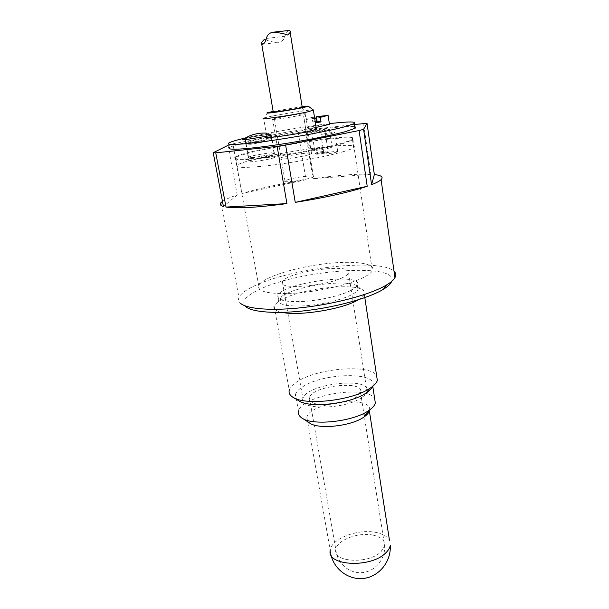<?xml version="1.0" encoding="UTF-8"?>
<svg xmlns="http://www.w3.org/2000/svg" width="609" height="609" viewBox="0 0 609 609"><rect width="100%" height="100%" fill="white"/><g stroke="black" fill="none" stroke-linecap="round" stroke-linejoin="round"><path stroke-width="0.46" stroke-dasharray="3.04 2.28" d="M315.188 153.384L315.165 153.209C315.873 152.44 327.132 150.598 328.076 151.101L327.908 151.405C326.333 152.258 315.926 153.879 315.188 153.384M324.757 129.763C323.836 129.42 312.501 131.278 311.762 131.887C310.179 132.709 323.843 130.63 324.78 129.9L324.757 129.763M314.594 117.887L312.082 117.468L312.782 121.922L316.634 122.668M312.782 121.922L316.421 121.282M314.663 118.306C307.301 119.417 303.807 119.737 304.173 119.273L312.082 117.468M329.461 124.343L329.477 124.343C327.672 123.802 306.989 127.197 305.619 128.255C305.269 128.781 308.755 128.507 316.101 127.418M316.185 154.115C316.84 154.549 325.845 153.148 327.208 152.402C329.72 151.253 315.972 153.293 316.109 154.047L316.185 154.115M268.455 135.609C260.827 137.565 242.397 140.131 244.879 138.905C246.66 137.512 274.187 133.158 271.211 134.741L268.455 135.609M268.188 135.64L270.876 134.795C273.784 133.249 246.949 137.497 245.214 138.852C242.793 140.047 260.751 137.55 268.188 135.64M269.125 141.075L271.804 140.184C274.689 138.547 247.893 142.772 246.173 144.219L250.748 144.28L269.125 141.075M271.393 154.222L274.05 153.255C276.882 151.39 250.177 155.554 248.51 157.229L248.396 157.396C247.772 158.485 264.542 156.178 271.393 154.222M268.82 139.309L271.599 138.365C273.403 137.002 248.525 140.93 246.006 142.399L245.861 142.483C245.358 142.887 246.881 142.894 250.436 142.521L268.82 139.309M243.79 138.814C249.157 137.002 272.193 133.356 273.441 134.125C273.981 134.429 271.743 135.122 266.719 136.203M270.312 156.155L272.299 155.493C276.996 153.346 250.162 157.525 250.482 158.88C249.972 159.84 264.405 157.86 270.312 156.155M309.159 422.684C307.18 421.154 306.418 419.403 306.875 417.416C309.41 401.902 374.786 394.845 369.358 410.877M298.303 400.448C295.867 398.72 294.939 396.71 295.525 394.426L298.532 411.311C300.983 395.401 366.534 384.363 374.642 398.484M295.525 394.426C296.263 391.823 298.73 389.22 302.909 386.624C323.813 372.647 378.448 371.612 372.731 386.015L372.594 386.395M286.595 293.599C305.528 284.106 352.063 279.303 357.597 286.55L357.985 289.663C357.163 291.247 355.07 292.929 351.705 294.703C341.893 299.894 321.301 304.766 304.256 305.84C286.146 306.578 277.605 304.515 278.64 299.651L282.127 296.088L286.595 293.599M351.035 290.371C341.192 295.502 320.578 300.351 303.51 301.455C285.385 302.239 276.844 300.237 277.894 295.456C282.332 282.454 365.217 271.736 357.331 285.393C356.509 286.953 354.408 288.613 351.035 290.371M363.756 277.339C349.962 284.411 320.174 291.399 295.502 293.165C269.399 294.474 257.135 291.917 258.703 285.476C262.319 277.773 292.51 267.968 322.275 264.108C352.093 260.127 376.849 262.852 372.32 270.845C371.14 272.862 368.293 275.032 363.756 277.339M343.232 277.27C325.571 286.611 276.296 290.021 282.363 281.784C286.161 271.53 355.359 262.464 348.637 273.235C347.929 274.499 346.125 275.839 343.232 277.27M362.073 397.274C345.623 409.72 297.793 410.451 302.924 398.621C305.672 383.548 372.716 376.088 367.014 391.701C366.428 393.528 364.783 395.386 362.073 397.274M356.486 396.741C343.293 406.606 305.353 407.185 309.418 397.738C311.61 385.733 365.08 379.818 360.505 392.219L356.486 396.741M358.366 299.78C361.518 297.953 363.512 296.218 364.349 294.581L363.855 290.874C357.232 282.492 304.774 287.867 283.238 298.76L278.138 301.63L274.08 305.855L289.245 390.163C290.105 387.202 292.959 384.233 297.816 381.28C318.263 368.102 369.366 364.007 376.583 375.426M274.08 305.855C272.923 308.832 275.633 311.009 282.195 312.387M391.625 281.427C399.314 262.509 300.876 269.612 260.218 289.13C245.8 295.73 240.936 301.546 245.633 306.586L240.479 303.282C238.576 301.577 238.058 299.658 238.949 297.527C240.814 293.515 246.584 289.359 256.267 285.058C294.2 267.488 381.059 258.125 394.023 271.264M222.468 201.389C225.269 199.44 230.194 197.301 237.228 194.979L227.994 145.071M229.136 144.782L232.851 143.869L241.956 193.495C259.799 188.234 281.137 183.652 305.977 179.746L298.06 131.316L305.2 130.197L313.026 178.688C337.675 175.186 356.95 173.725 370.858 174.296L363.543 123.437M298.06 131.316L232.851 143.869M354.385 124.495L305.2 130.197M228.809 143.008L229.662 147.614C237.609 141.349 343.567 123.718 354.72 126.794M237.228 194.979L223.442 206.52M370.858 174.296L313.026 178.688M305.977 179.746L241.956 193.495M328.084 138.525C294.436 141.996 240.41 152.676 235.158 157.183L234.754 157.556C234.168 159.961 247.178 159.482 273.791 156.117C298.95 152.745 329.027 146.959 343.484 142.788L352.877 139.286C355.534 136.789 347.275 136.538 328.084 138.525M267.671 112.688L263.613 118.23L266.833 136.842C269.787 134.543 312.493 127.464 316.292 128.636M264.047 118.055C269.277 116.007 309.928 109.354 313.369 109.985M273.159 111.386L302.133 106.59M272.687 119.151C275.58 117.689 308.649 112.467 305.246 114.02L302.163 114.895C292.937 117.088 269.216 120.513 272.619 119.181L273.289 111.835L276.182 111.097C283.292 109.521 300.58 106.834 302.209 107.062M308.611 154.777C299.582 157.518 276.075 160.479 279.325 158.5C281.632 156.208 315.325 151.123 311.549 153.643L308.611 154.777M344.374 151.359C329.72 155.797 298.768 161.781 273.555 164.986C246.957 168.122 234.8 168.198 237.099 165.229C241.606 161.507 273.121 154.29 303.587 149.692C334.105 145.041 358.952 143.77 353.662 147.683C352.291 148.68 349.193 149.905 344.374 151.359M272.36 158.249L275.07 157.229C277.955 155.249 250.596 159.497 248.906 161.286C246.493 162.809 264.824 160.449 272.36 158.249M336.594 152.105L337.729 151.656C339.472 150.545 325.008 152.653 323.919 153.666C322.427 154.564 332.818 153.285 336.594 152.105M330.23 147.789L332.088 147.073C334.661 145.414 311.618 148.855 310.072 150.354C307.849 151.679 324.216 149.616 330.23 147.789M343.194 143.496C329.256 147.53 300.77 153.065 276.22 156.437C250.17 159.84 236.49 160.525 235.173 158.5L235.721 157.739C240.928 153.247 294.55 142.628 327.931 139.21C346.963 137.246 355.161 137.512 352.527 140.001L343.194 143.496M245.1 138.053C266.468 132.968 304.234 126.52 329.362 123.635M327.452 129.846C321.377 131.491 304.949 133.714 307.21 132.587C308.809 131.346 331.958 127.814 329.332 129.215L327.452 129.846M333.671 133.013C329.857 134.079 319.413 135.457 320.943 134.696C322.062 133.858 336.594 131.681 334.813 132.617L333.671 133.013M287.775 179.693C295.845 177.013 316.132 174.669 313.445 176.762C311.488 179.213 281.586 183.583 284.974 180.934L287.775 179.693M288.902 30.488C287.288 30.907 285.964 32.84 284.913 36.289C284.129 39.623 282.058 41.618 278.709 42.272C273.837 42.371 269.612 41.564 266.042 39.859M373.218 535.166C358.61 531.832 336.526 540.191 335.825 549.615C332.643 562.434 369.084 564.368 381.074 551.632L384.637 545.649C385.055 540.48 381.257 536.986 373.218 535.166M306.875 417.416L330.23 550.292C331.098 538.676 358.168 528.429 376.134 532.479C382.878 533.88 387.316 536.476 389.463 540.282M266.43 38.42L284.913 36.289M311.762 131.887L315.165 153.209M324.78 129.9L328.106 151.291M304.173 119.273L305.619 128.255M327.208 152.402L327.908 151.405M316.109 154.047L315.097 153.301M274.05 153.255L271.804 140.184M248.51 157.229L246.173 144.219M271.507 138.441L270.876 134.795M245.861 142.483L245.214 138.852M266.179 133.082L273.441 134.125M271.599 138.365L271.66 140.268M246.006 142.399L246.089 144.295M272.299 155.493L273.692 153.453M250.482 158.88L248.396 157.396M302.711 418.497L301.227 417.538M277.894 295.456L278.64 299.651M357.331 285.393L357.985 289.663M282.363 281.784L302.924 398.621M348.637 273.235L367.014 391.701M309.418 397.738L335.825 549.615C336.838 562.891 348.957 573.724 361.967 572.643C374.992 571.744 385.581 559.062 384.637 545.649L364.365 416.731M360.505 392.219L363.832 413.359M330.23 550.292L330.946 554.776M293.85 397.761L292.312 396.832M364.349 294.581L364.814 297.641M282.127 296.088L278.138 301.63M357.597 286.55L363.855 290.874M220.915 202.759L238.949 297.527M235.158 157.183L258.703 285.476M352.877 139.286L372.32 270.845M302.285 107.23L305.246 114.02M272.619 119.181L279.325 158.5M305.185 114.05L311.549 153.643M235.721 157.739L237.099 165.229M352.527 140.001L353.662 147.683M235.173 158.5L234.754 157.556M350.632 140.976L352.124 139.727M307.21 132.587L310.072 150.354M329.332 129.215L332.088 147.073M320.943 134.696L323.919 153.666M334.813 132.617L337.729 151.656M244.879 138.905L248.906 161.286M271.211 134.741L275.07 157.229M272.999 32.201L274.042 32.087M262.646 44.244L278.709 42.272M313.445 176.762L302.239 107.253M284.974 180.934L273.235 111.858M261.718 44.069L261.444 42.463"/><path stroke-width="0.91" d="M321.027 121.907L317.068 121.176L316.368 116.73L320.319 117.347L321.027 121.907L316.634 122.668L315.919 118.1L314.594 117.887M316.421 121.282L317.068 121.176M315.919 118.1L314.663 118.306M329.477 124.343L316.101 127.418M316.368 116.73L328.076 115.352L320.319 117.347M266.719 136.203L248.129 139.248C242.717 139.826 241.271 139.682 243.79 138.814C251.791 134.475 253.534 134.551 256.99 133.714C260.698 133.181 260.629 132.99 266.179 133.082M389.463 540.282L369.358 410.877C368.803 412.757 367.204 414.66 364.57 416.586L363.992 416.998C351.309 426.376 317.16 429.832 309.159 422.684L302.711 418.497M374.642 398.484L375.357 403.173C374.672 405.396 372.746 407.657 369.594 409.948L368.879 410.451C353.327 421.908 310.803 426.239 301.227 417.538C298.882 415.726 297.984 413.648 298.532 411.311M372.594 386.395C371.787 388.413 369.884 390.453 366.892 392.539L365.963 393.155C350.175 404.102 308.025 408.532 298.303 400.448L293.85 397.761M376.583 375.426L377.344 380.496C376.537 382.848 374.352 385.261 370.79 387.735L369.732 388.428C351.743 400.867 303.183 405.99 292.312 396.832C289.618 394.914 288.59 392.691 289.245 390.163M282.195 312.387C298.821 316.2 341.672 309.342 357.346 300.344L358.366 299.78M245.633 306.586C252.019 312.326 277.08 314.191 307.697 310.415C338.292 306.662 369.655 297.748 383.358 289.321C387.948 286.496 390.704 283.87 391.625 281.427M394.023 271.264C395.987 273.106 396.292 275.245 394.929 277.696C393.642 279.934 390.925 282.317 386.776 284.837L384.089 286.367C368.095 295.03 334.927 303.868 303.503 307.476C272.048 311.1 246.919 309.083 240.479 303.282M354.385 124.495L367.037 123.338L374.352 174.577C381.348 175.346 383.594 177.036 381.089 179.64C379.559 181.109 376.385 182.791 371.566 184.679L363.588 129.321L359.097 130.554L367.204 186.278C349.497 192.208 325.511 197.575 295.251 202.371L285.629 145.071L277.156 146.388L286.908 203.596C257.523 207.524 237.228 208.689 226.008 207.075L215.753 152.836L213.226 152.707L223.442 206.52C220.42 205.621 219.575 204.365 220.915 202.759L222.468 201.389M213.226 152.707L229.136 144.782M215.753 152.836L277.156 146.388M285.629 145.071L359.097 130.554M363.588 129.321L367.037 123.338M354.72 126.794C356.082 127.091 356.158 127.601 354.948 128.339L345.029 131.75C329.279 136.043 295.867 142.308 268.706 145.993C241.461 149.692 225.711 150.172 229.662 147.614M295.251 202.371L367.204 186.278M226.008 207.075L286.908 203.596M371.566 184.679L374.352 174.577M316.292 128.636L316.375 129.169L311.93 130.615C298.029 134.323 261.672 139.294 266.833 136.842M313.369 109.985L308.9 111.592C294.855 114.888 258.33 120.209 263.613 118.23M302.133 106.59L308.329 106.225L304.378 107.306C292.267 110.046 261.413 114.545 267.671 112.688L273.159 111.386M302.209 107.062L299.521 107.96C291.178 109.841 269.886 112.977 273.289 111.835M329.362 123.635C348.85 121.419 357.148 121.412 354.255 123.604L344.298 126.9C328.517 131.08 295.045 137.307 267.846 141.044C240.57 144.813 224.828 145.444 228.809 143.008C230.849 141.79 236.277 140.139 245.1 138.053M266.042 39.859L264.108 39.631L261.444 42.463L262.646 44.244C264.169 43.802 265.433 41.861 266.43 38.42C267.222 34.911 269.414 32.84 272.999 32.201C279.143 32.673 284.045 33.609 287.707 35.01L290.181 32.437C290.447 31.082 290.021 30.427 288.902 30.488L274.042 32.087M330.946 554.776C334.341 569.887 349.497 580.666 364.563 578.284C379.643 576.061 391.305 561.064 390.262 545.42C389.829 547.872 388.397 550.292 385.961 552.675C371.3 568.41 326.31 566.035 330.23 550.292M328.122 115.558L329.507 124.586M363.992 416.998L368.879 410.451M372.769 386.258L375.357 403.173M363.832 413.359L364.365 416.731M365.963 393.155L369.732 388.428M364.814 297.641L377.344 380.496M381.089 179.64L394.929 277.696M383.358 289.321L386.776 284.837M313.407 110.351L316.375 129.169M308.329 106.225L313.665 110.206M354.255 123.604L354.948 128.339M302.239 107.253L290.181 32.437M273.235 111.858L261.718 44.069"/></g></svg>

